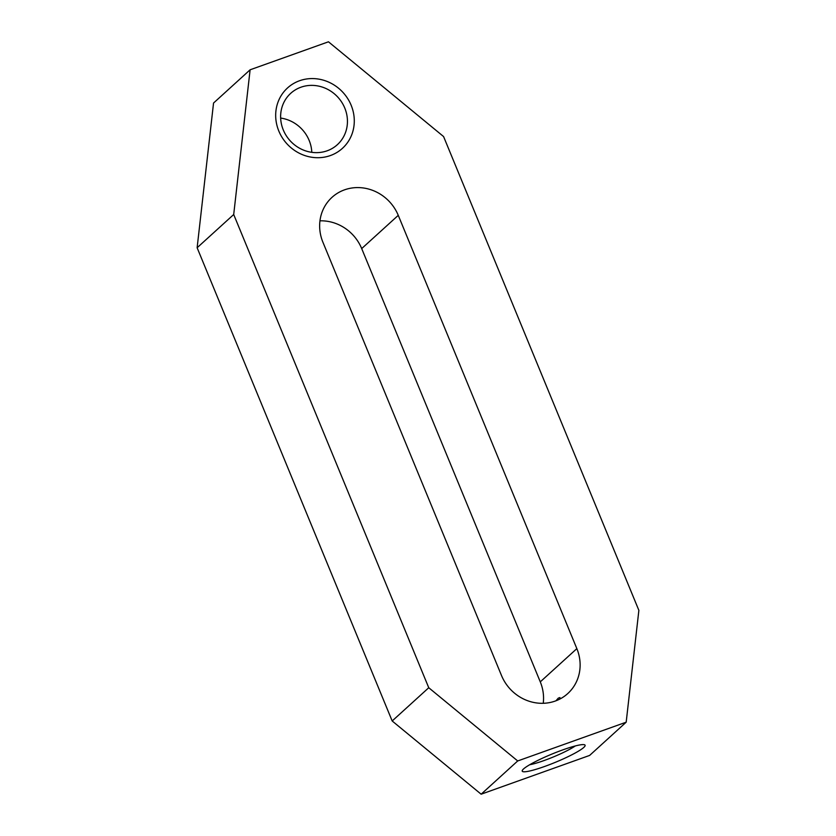 <?xml version="1.0" encoding="UTF-8"?>
<svg xmlns="http://www.w3.org/2000/svg" width="836" height="836" viewBox="0 0 836 836"><rect width="100%" height="100%" fill="white"/><g stroke="black" fill="none" stroke-linecap="round" stroke-linejoin="round"><path stroke-width="1.25" d="M300.929 87.216A34.694 32.322 47.7 0 0 290.698 93.339A34.694 32.322 47.7 0 0 286.236 135.651A34.694 32.322 47.7 0 0 327.137 150.804A34.694 32.322 47.7 0 0 337.368 144.68A34.694 32.322 47.7 0 0 341.83 102.358A34.694 32.322 47.7 0 0 300.929 87.216M299.57 80.737A40.807 38.028 -132.3 0 1 351.141 105.221A40.807 38.028 -132.3 0 1 330.398 155.548A40.807 38.028 -132.3 0 1 278.827 131.064A40.807 38.028 -132.3 0 1 299.57 80.737M575.293 745.952A28.905 3.793 -22.4 0 1 543.964 760.582A28.905 3.793 -22.4 0 1 529.69 764.752M562.806 749.882A34.015 4.473 157.6 0 0 522.27 770.499A34.015 4.473 157.6 0 0 544.518 766.507A34.015 4.473 157.6 0 0 584.604 744.803A34.015 4.473 157.6 0 0 562.806 749.882M555.961 700.787L558.291 698.123L559.932 697.569L559.848 699.053M589.62 755.43L626.185 722.189L517.703 760.959L481.139 794.2L589.62 755.43M543.243 703.295A42.511 39.605 47.7 0 0 540.275 681.862L361.695 248.585A42.511 39.605 47.7 0 0 319.958 220.829M398.26 215.343L576.85 648.631A42.511 39.605 -132.3 0 1 567.78 693.546A42.511 39.605 -132.3 0 1 501.516 675.551L322.926 242.262A42.511 39.605 -132.3 0 1 331.996 197.348A42.511 39.605 -132.3 0 1 398.26 215.343L361.695 248.585M517.703 760.959L428.753 687.735L233.704 214.518L250.11 69.796L328.464 41.8L443.582 136.561L638.871 610.364L626.185 722.189M311.797 152.33A34.694 32.322 47.7 0 0 280.645 118.064M250.11 69.796L213.546 103.037L197.129 247.749L392.178 720.977L481.139 794.2M233.704 214.518L197.129 247.749M428.753 687.735L392.178 720.977M576.85 648.631L540.275 681.862"/></g></svg>
